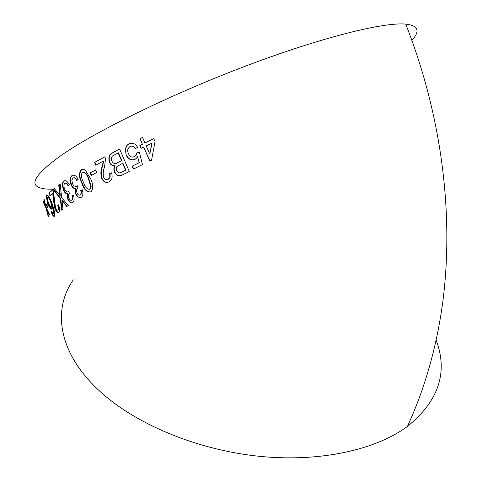 <?xml version="1.0" encoding="UTF-8"?>
<svg xmlns="http://www.w3.org/2000/svg" width="482" height="482" viewBox="0 0 482 482"><rect width="100%" height="100%" fill="white"/><g stroke="black" fill="none" stroke-linecap="round" stroke-linejoin="round"><path stroke-width="0.72" d="M77.704 196.933L81.139 197.409C82.958 196.126 83.368 193.565 82.356 189.739L80.675 190.396C81.344 192.523 81.133 194.041 80.048 194.939C78.982 195.487 77.97 194.818 77.006 192.921C76.276 190.655 76.487 189.161 77.632 188.432L78.03 188.167L77.15 185.57L76.301 186.468L73.957 185.968L72.499 183.787L71.872 180.141L72.951 178.051C74.264 177.4 75.541 178.232 76.771 180.563L78.217 179.328C76.325 175.816 74.246 174.544 71.969 175.514L70.74 177.051C69.884 178.708 69.992 181.244 71.077 184.672C72.149 187.185 73.409 188.48 74.867 188.57L75.361 188.667L75.596 193.909L77.704 196.933M436.144 340.135C448.272 372.267 438.692 401.048 407.398 426.468C375.894 449.7 320.934 462.184 261.015 456.478C201.139 450.676 141.148 426.733 104.371 395.252C59.033 356.722 51.182 311.155 73.336 279.837M411.887 40.319C420.382 30.95 418.322 25.546 405.717 24.1C383.853 22.027 322.217 37.18 247.368 65.425C172.574 93.635 97.274 130.459 62.045 154.818C35.349 173.851 28.366 184.968 41.097 188.155C44.477 189.058 49.044 189.366 54.791 189.083M43.253 201.193L43.109 201.747L46.037 208.278L48.236 216.611L48.441 216.087L46.959 210.297L49.08 214.839L49.447 214.261L46.29 207.706L44.097 199.259L43.778 199.873L45.35 205.7L43.253 201.193M47.537 203.47L46.465 205.019L47.32 207.381L48.411 205.844L47.537 203.47M46.682 195.228C46.079 196.536 46.573 199.367 48.152 203.729C49.538 207.489 50.749 209.284 51.785 209.116L51.881 205.248L53.876 212.731L53.598 213.845L52.677 213.327L51.719 211.405L51.315 212.225C52.55 215.388 53.586 216.737 54.424 216.279L54.791 212.743L52.092 203.506C49.947 197.656 48.146 194.897 46.682 195.228L46.941 195.144M59.063 194.445L54.267 188.42L53.092 189.396L60.256 198.578L61.684 210.17L62.973 209.218L61.961 200.464L66.781 206.525L68.293 205.501L61.636 197.602L60.184 183.865L58.696 184.961L59.889 195.463L59.063 194.445M58.762 212.442C59.931 211.49 59.882 208.953 58.617 204.826L57.647 205.248C58.503 207.664 58.575 209.254 57.864 210.007C57.219 210.495 56.424 209.676 55.49 207.549L53.442 191.601L52.785 189.655L48.941 193.186L49.977 195.855L52.785 193.264L53.092 198.216L54.779 208.212C56.213 211.761 57.539 213.171 58.762 212.442M67.715 199C69.239 202.259 70.902 203.47 72.686 202.621C74.246 201.434 74.511 198.952 73.481 195.174L72.017 195.764C72.686 197.867 72.559 199.337 71.643 200.175C70.727 200.675 69.812 199.982 68.896 198.096C68.137 195.8 68.311 194.3 69.414 193.589L68.733 190.938L68.028 191.782C66.871 192.36 65.733 191.444 64.606 189.022C63.63 186.444 63.678 184.588 64.751 183.455C65.877 182.871 67.028 183.726 68.203 186.04L69.426 184.883C67.619 181.395 65.739 180.087 63.787 180.949C62.064 182.431 61.943 185.389 63.413 189.83C64.486 192.481 65.781 193.83 67.293 193.891L67.715 199L68.131 198.879C69.625 201.994 71.155 203.223 72.734 202.567M90.688 191.86L91.532 191.101C93.388 187.751 93.002 183.473 90.381 178.262L85.236 170.05L83.205 169.23L81.319 169.742C78.729 172.93 78.897 177.43 81.844 183.238C83.995 189.553 86.941 192.426 90.688 191.86M95.605 169.905L90.17 172.972L91.243 175.514L96.689 172.454L95.605 169.905M109.071 181.847L110.932 180.298C112.264 178.629 112.481 176.141 111.577 172.827L109.342 173.653C110.143 175.816 109.998 177.4 108.914 178.394L108.004 179.262C106.347 180.093 104.865 179.412 103.57 177.219C102.865 173.562 103.178 170.218 104.504 167.182L105.546 158.807L104.919 156.704L94.574 162.404L95.779 165.242L103.449 161.024L102.027 166.874C100.678 170.321 100.533 174.135 101.594 178.322C103.51 182.009 105.998 183.184 109.071 181.847C106.221 183.033 103.835 181.835 101.943 178.226L101.594 178.322M114.379 171.984C116.542 175.737 119.283 176.683 122.609 174.833L129.309 171.459L119.56 148.968L110.348 154.15C108.818 155.867 108.486 158.548 109.36 162.187C110.613 164.82 112.445 166.043 114.855 165.85C113.716 167.579 113.553 169.628 114.379 171.984L114.698 171.905C116.409 174.894 118.409 176.087 120.705 175.478M134.815 159.572L136.689 157.951L137.563 156.379L139.153 162.711L132.164 166.17L133.436 169.055L142.449 164.621L139.358 152.041L136.743 152.975L135.978 155.234L134.351 156.632C131.827 157.722 129.863 156.728 128.453 153.65C127.314 151.023 127.507 148.968 129.031 147.486L129.965 146.474C132.08 145.606 133.833 146.377 135.225 148.787L137.587 147.263C135.418 143.576 132.514 142.443 128.863 143.853L126.923 145.317L125.284 149.016L126.151 155.023C128.013 159.09 130.899 160.608 134.815 159.572M141.112 148.354L143.648 147.112L149.763 161.078L151.553 160.223L155.065 141.588L153.794 138.659L144.943 142.943L142.545 137.394L139.991 138.647L142.383 144.196L139.846 145.437L141.112 148.354M149.968 160.982L143.648 147.112M153.824 138.726L144.943 142.943M142.576 137.466L139.991 138.647M140.232 138.617L142.383 144.196M142.624 144.16L139.846 145.437M140.093 145.401L141.328 148.245M149.781 154.053L152.041 143.118L146.209 145.859L149.781 154.053L151.824 143.148M139.153 162.711L137.563 156.379M139.406 162.657L132.164 166.17M132.442 166.103L133.683 168.929M139.364 152.077L136.743 152.975M137.002 152.927L136.237 155.186L134.351 156.632M134.617 156.578L133.261 156.915M131.321 146.173C132.839 145.847 134.207 146.679 135.424 148.661M130.99 143.431L128.863 143.853M129.128 143.811L127.2 145.269L125.284 149.016M125.567 148.962L126.151 155.023M126.435 154.963C128.29 158.982 131.098 160.506 134.864 159.542M119.596 149.046L112.902 152.445M113.216 152.378L110.667 154.083C109.137 155.8 108.812 158.476 109.679 162.115L109.36 162.187M109.679 162.115C110.932 164.748 112.758 165.971 115.168 165.772L114.855 165.85M115.168 165.772C114.029 167.501 113.873 169.55 114.698 171.905M120.494 172.737L125.91 170.08L122.91 163.181L116.981 166.471L116.228 168.332L116.662 170.459C118.174 173.104 120.036 173.574 122.235 171.869L125.621 170.152L122.615 163.247M115.837 163.44L121.789 160.59L118.439 152.812L112.535 155.939C111.191 157.271 110.932 158.946 111.758 160.97C113.306 163.729 115.252 164.296 117.596 162.669L121.494 160.657L118.144 152.872M111.589 172.857L109.342 173.653M109.673 173.568C110.468 175.731 110.324 177.316 109.239 178.31L108.004 179.262M108.336 179.171L107.528 179.412M104.956 156.789L94.574 162.404M94.93 162.32L96.093 165.067M102.027 166.874L102.365 166.796L103.781 160.946L103.449 161.024M102.365 166.796C101.015 170.236 100.877 174.05 101.943 178.226M95.641 169.989L90.17 172.972M90.532 172.875L91.568 175.328M82.597 169.278L81.35 169.718M81.729 169.616L81.711 169.634C79.114 172.821 79.283 177.322 82.229 183.13L81.844 183.238M82.229 183.13C84.254 188.884 86.935 191.842 90.279 191.993M89.634 189.33L90.387 188.878L91.176 186.703L88.977 179.19C87.567 174.605 85.501 172.255 82.784 172.14L82.404 172.243C80.898 174.882 81.259 178.232 83.482 182.28C84.868 186.847 86.923 189.197 89.634 189.33L90.809 186.805L88.604 179.292C87.194 174.707 85.127 172.357 82.404 172.243M91.176 186.703L90.809 186.805M72.324 175.454C70.312 177.033 70.029 180.063 71.481 184.552C72.595 187.233 74.023 188.564 75.758 188.552L75.999 193.788C77.584 196.945 79.307 198.138 81.181 197.361M75.999 193.788L75.596 193.909M82.368 189.775L80.675 190.396M81.066 190.282C81.735 192.414 81.524 193.927 80.446 194.824L80.048 194.939M77.24 185.853L76.301 186.468M73.348 177.942C74.65 177.31 75.891 178.099 77.072 180.304M71.481 184.552L71.077 184.672M75.758 188.552L75.361 188.667M73.493 195.216L72.017 195.764M72.427 195.644C73.095 197.747 72.969 199.217 72.053 200.048L71.643 200.175M68.848 191.258L68.028 191.782M68.51 185.745C67.396 183.576 66.281 182.774 65.166 183.335L64.751 183.455M64.154 180.895C62.485 182.359 62.377 185.293 63.835 189.709L63.413 189.83M63.835 189.709C64.907 192.354 66.203 193.71 67.715 193.77L67.293 193.891M67.715 193.77L68.131 198.879M58.629 204.874L57.647 205.248M58.081 205.115C58.937 207.537 59.015 209.122 58.304 209.881L57.864 210.007M52.857 189.836L48.941 193.186M49.375 193.053L50.333 195.505M53.092 198.216L53.526 198.084L53.225 193.131L52.785 193.264M53.526 198.084L55.219 208.079L54.779 208.212M55.219 208.079C56.587 211.393 57.786 212.827 58.816 212.369M54.376 188.552L53.092 189.396M53.526 189.269L60.69 198.451L60.256 198.578M60.69 198.451L62.094 209.869M63.178 202.181L63.606 202.054L62.389 200.337L61.961 200.464M63.606 202.054L67.119 206.296M60.202 184.04L58.696 184.961M59.123 184.841L60.316 195.331L59.889 195.463M47.116 195.114C46.525 196.415 47.019 199.241 48.592 203.597L48.152 203.729M48.592 203.597C49.911 207.115 51.014 208.881 51.899 208.887M53.876 212.731L54.315 212.598L52.321 205.115L51.881 205.248M54.315 212.598L54.038 213.713L53.598 213.845M51.899 211.809L51.315 212.225M51.761 212.092C52.906 214.978 53.821 216.328 54.508 216.141M51.056 206.561L51.502 206.429C51.978 205.543 51.755 203.784 50.833 201.163C49.67 198.319 48.748 197.072 48.08 197.427L47.64 197.566C47.272 198.614 47.591 200.452 48.592 203.079C49.64 205.832 50.459 206.995 51.056 206.561C51.538 205.675 51.315 203.916 50.393 201.295C49.224 198.457 48.308 197.21 47.64 197.566M50.833 201.163L50.393 201.295M47.652 203.778L46.465 205.019M46.911 204.886L47.64 206.898M43.458 201.639L43.109 201.747M45.368 205.694L46.483 208.146L46.037 208.278M46.483 208.146L47.049 210.273M49.369 214.382L47.405 210.164L46.959 210.297M44.217 199.735L43.778 199.873M45.742 205.579L45.35 205.7M117.897 162.597L117.596 162.669M88.977 179.19L88.604 179.292M60.111 193.595L59.684 193.722M48.031 211.52L47.585 211.652M407.398 426.468C425.028 388.149 436.861 346.359 442.904 301.087C454.255 211.526 440.831 113.174 405.717 24.1M110.667 154.083L110.348 154.15M109.239 178.31L108.914 178.394M81.711 169.634L81.319 169.742M90.014 188.986L90.387 188.878M77.078 186.028L76.686 186.136M68.691 191.426L68.281 191.541"/></g></svg>
